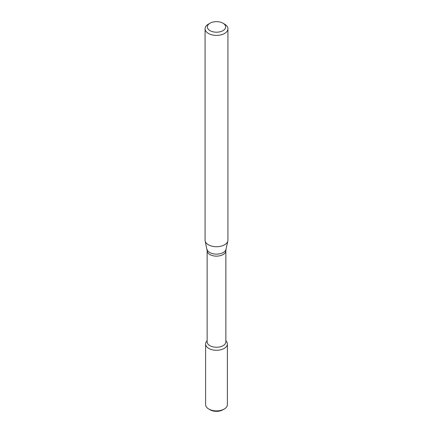 <?xml version="1.0" encoding="UTF-8"?>
<svg xmlns="http://www.w3.org/2000/svg" width="433" height="433" viewBox="0 0 433 433"><rect width="100%" height="100%" fill="white"/><g stroke="black" fill="none" stroke-linecap="round" stroke-linejoin="round"><path stroke-width="0.65" d="M225.864 340.684L226.437 341.426A10.89 6.284 180 0 1 224.197 348.435A10.89 6.284 180 0 1 210.324 349.171A10.89 6.284 180 0 1 206.563 341.426L207.136 340.684M207.136 250.739A9.364 5.407 180 0 0 212.917 255.735A9.364 5.407 180 0 0 223.125 254.561A9.364 5.407 180 0 0 225.864 250.739L225.864 341.837A9.364 5.407 180 0 1 223.125 345.664A9.364 5.407 180 0 1 212.917 346.833A9.364 5.407 180 0 1 207.136 341.837L207.136 250.739L205.166 240.954A11.42 6.592 180 0 1 205.08 240.131L205.08 28.789A11.42 6.592 180 0 1 208.425 24.129L210.037 23.193A9.136 5.277 180 0 1 222.963 23.193A9.136 5.277 180 0 1 222.963 30.656A9.136 5.277 180 0 1 210.037 30.656A9.136 5.277 180 0 1 210.037 23.193M222.963 23.193L224.575 24.129A11.42 6.592 180 0 1 227.92 28.789L227.92 240.131A11.42 6.592 180 0 1 227.834 240.954A11.42 6.592 180 0 1 224.575 244.791A11.42 6.592 180 0 1 212.798 246.366A11.42 6.592 180 0 1 205.166 240.954M227.92 28.789A11.42 6.592 180 0 1 224.575 33.455A11.42 6.592 180 0 1 212.127 34.884A11.42 6.592 180 0 1 205.08 28.789M225.864 340.787A10.89 6.284 180 0 1 227.39 343.991L227.39 404.606A10.89 6.284 180 0 1 224.202 409.055A10.89 6.284 180 0 1 224.197 409.055L222.854 409.829A8.985 5.185 180 0 1 210.146 409.829L208.798 409.055A10.89 6.284 180 0 1 205.61 404.606L205.61 343.991A10.89 6.284 180 0 1 207.136 340.787M224.197 409.055A10.89 6.284 180 0 1 208.798 409.055M227.39 343.991A10.89 6.284 180 0 1 224.197 348.435A10.89 6.284 180 0 1 212.332 349.799A10.89 6.284 180 0 1 205.61 343.991M225.864 250.739L226.021 249.267A9.596 5.542 180 0 1 223.287 252.499A9.596 5.542 180 0 1 213.388 253.819A9.596 5.542 180 0 1 206.979 249.267M226.021 249.267L227.834 240.954M222.854 409.829L224.202 409.055"/></g></svg>
